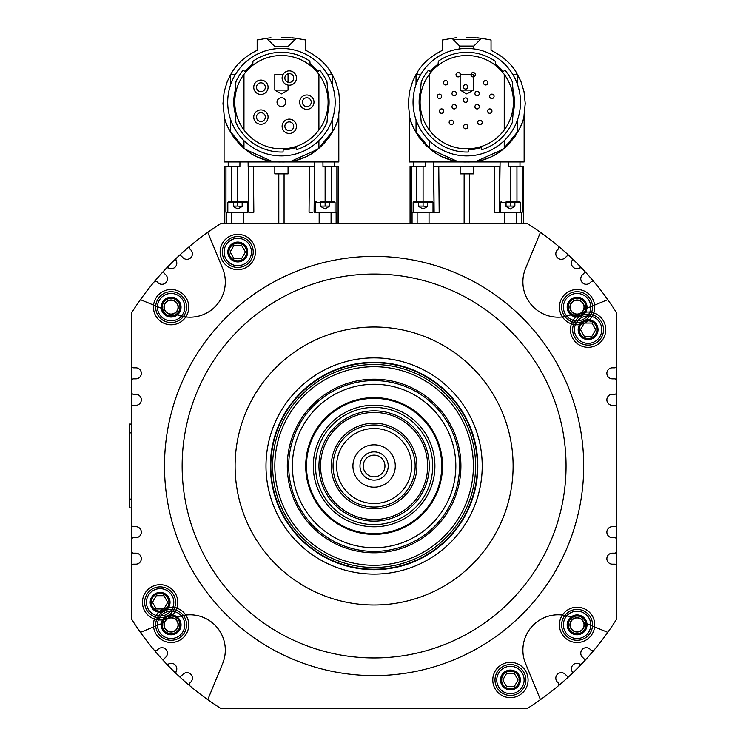 <?xml version="1.0" encoding="UTF-8"?>
<svg xmlns="http://www.w3.org/2000/svg" width="746" height="746" viewBox="0 0 746 746"><rect width="100%" height="100%" fill="white"/><g stroke="black" fill="none" stroke-linecap="round" stroke-linejoin="round"><path stroke-width="1.12" d="M413.042 102.165A53.721 53.721 0 0 1 466.772 48.443A53.721 53.721 0 0 1 520.494 102.165A53.721 53.721 0 0 1 466.772 155.895A53.721 53.721 0 0 1 413.042 102.165M466.772 55.502A46.662 46.662 0 0 1 513.435 102.165A46.662 46.662 0 0 1 466.772 148.836A46.662 46.662 0 0 1 420.11 102.165A46.662 46.662 0 0 1 466.772 55.502M468.535 149.797L468.339 152.007A49.861 49.861 0 0 1 421.238 122.503L420.436 113.327A47.66 47.66 0 0 1 420.436 91.012L421.238 81.836A49.861 49.861 0 0 1 428.577 70.115L430.265 71.532A47.66 47.66 0 0 1 438.089 64.109L438.34 61.2A49.861 49.861 0 0 1 495.204 61.2L495.456 64.109A47.66 47.66 0 0 1 503.28 71.532L504.967 70.115A49.861 49.861 0 0 1 512.306 81.836L513.108 91.012A47.66 47.66 0 0 1 513.108 113.327L512.306 122.503A49.861 49.861 0 0 1 481.72 149.741L481.329 147.549A47.66 47.66 0 0 1 468.535 149.797M495.456 64.109L495.204 61.2M420.436 113.327L421.238 122.503M513.108 91.012L512.306 81.836M504.967 70.115L503.28 71.532M524.009 115.444L525.24 103.489L524.037 91.674L520.941 81.482L516.4 72.576C511.234 63.634 502.776 56.211 491.045 50.299L491.045 40.004L480.564 38.167L466.772 37.3C448.98 38.242 448.98 38.242 466.772 37.3L470.288 37.356M476.825 161.089L503.27 149.153L518.554 130.634M524.13 114.819L524.14 161.957L466.772 161.957C428.307 163.225 408.911 124.05 409.405 114.8C409.442 123.239 425.099 158.767 460.151 161.584M473.393 161.584C508.436 158.767 524.102 123.239 524.14 114.8C524.625 124.05 505.238 163.225 466.772 161.957L409.405 161.957L409.414 114.819M484.079 159.336L489.805 157.229M506.823 146.085L508.045 144.901M509.248 143.661L510.292 142.533M513.425 138.737L515.738 135.446M519.794 128.126L520.065 127.547M517.407 74.255L512.679 74.255M480.564 38.167L480.564 39.342L452.981 39.342L452.981 38.167L442.499 40.004L442.499 50.299C430.759 56.211 422.311 63.634 417.145 72.576L416.035 74.432L416.035 84.494M420.865 74.255L416.137 74.255M456.319 37.794L454.528 37.981M479.016 37.981L477.226 37.794M473.831 48.91L473.831 46.075L459.713 46.075L452.981 39.342M454.202 95.693A2.21 2.21 0 0 0 456.412 93.483A2.21 2.21 0 0 0 454.202 91.282A2.21 2.21 0 0 0 451.992 93.483A2.21 2.21 0 0 0 454.202 95.693M477.132 95.693A2.21 2.21 0 0 0 479.342 93.483A2.21 2.21 0 0 0 477.132 91.282A2.21 2.21 0 0 0 474.922 93.483A2.21 2.21 0 0 0 477.132 95.693M485.674 84.969A2.21 2.21 0 0 0 487.884 82.769A2.21 2.21 0 0 0 485.674 80.559A2.21 2.21 0 0 0 483.473 82.769A2.21 2.21 0 0 0 485.674 84.969M489.749 113.308A2.21 2.21 0 0 0 491.959 111.107A2.21 2.21 0 0 0 489.749 108.897A2.21 2.21 0 0 0 487.548 111.107A2.21 2.21 0 0 0 489.749 113.308M491.875 98.547A2.21 2.21 0 0 0 494.085 96.337A2.21 2.21 0 0 0 491.875 94.127A2.21 2.21 0 0 0 489.665 96.337A2.21 2.21 0 0 0 491.875 98.547M473.123 76.903A2.21 2.21 0 0 0 475.333 74.703A2.21 2.21 0 0 0 473.123 72.493A2.21 2.21 0 0 0 470.922 74.703A2.21 2.21 0 0 0 473.123 76.903M465.672 89.072A2.21 2.21 0 0 0 467.873 86.862A2.21 2.21 0 0 0 465.672 84.662A2.21 2.21 0 0 0 463.462 86.862A2.21 2.21 0 0 0 465.672 89.072M445.66 84.969A2.21 2.21 0 0 0 447.861 82.769A2.21 2.21 0 0 0 445.66 80.559A2.21 2.21 0 0 0 443.45 82.769A2.21 2.21 0 0 0 445.66 84.969M458.212 76.903A2.21 2.21 0 0 0 460.413 74.703A2.21 2.21 0 0 0 458.212 72.493A2.21 2.21 0 0 0 456.002 74.703A2.21 2.21 0 0 0 458.212 76.903M479.986 124.582A2.21 2.21 0 0 0 482.186 122.381A2.21 2.21 0 0 0 479.986 120.171A2.21 2.21 0 0 0 477.776 122.381A2.21 2.21 0 0 0 479.986 124.582M477.132 108.935A2.21 2.21 0 0 0 479.342 106.725A2.21 2.21 0 0 0 477.132 104.515A2.21 2.21 0 0 0 474.922 106.725A2.21 2.21 0 0 0 477.132 108.935M465.672 128.788A2.21 2.21 0 0 0 467.873 126.578A2.21 2.21 0 0 0 465.672 124.377A2.21 2.21 0 0 0 463.462 126.578A2.21 2.21 0 0 0 465.672 128.788M451.358 124.582A2.21 2.21 0 0 0 453.559 122.381A2.21 2.21 0 0 0 451.358 120.171A2.21 2.21 0 0 0 449.148 122.381A2.21 2.21 0 0 0 451.358 124.582M441.585 113.308A2.21 2.21 0 0 0 443.786 111.107A2.21 2.21 0 0 0 441.585 108.897A2.21 2.21 0 0 0 439.375 111.107A2.21 2.21 0 0 0 441.585 113.308M454.202 108.935A2.21 2.21 0 0 0 456.412 106.725A2.21 2.21 0 0 0 454.202 104.515A2.21 2.21 0 0 0 451.992 106.725A2.21 2.21 0 0 0 454.202 108.935M439.459 98.547A2.21 2.21 0 0 0 441.669 96.337A2.21 2.21 0 0 0 439.459 94.127A2.21 2.21 0 0 0 437.259 96.337A2.21 2.21 0 0 0 439.459 98.547M465.672 102.314A2.21 2.21 0 0 0 467.873 100.104A2.21 2.21 0 0 0 465.672 97.903A2.21 2.21 0 0 0 463.462 100.104A2.21 2.21 0 0 0 465.672 102.314M443.739 157.229L449.446 159.336M517.51 132.555L517.51 119.845M517.51 84.494L517.51 74.432M460.151 166.377L460.151 173.874L473.393 173.874L473.393 166.377M519.99 161.957L519.99 166.377L508.306 166.377L508.268 161.957L508.306 166.377L523.478 166.377L523.412 223.296L523.412 166.377M410.132 166.377L410.132 223.296L410.067 166.377L425.239 166.377L413.554 166.377L413.554 161.957M425.239 166.377L425.276 161.957L425.239 166.377L423.085 166.377L423.085 201.234L414.263 201.234L418.674 201.234M417.807 135.446L420.119 138.737M423.252 142.533L424.288 143.661M425.5 144.901L426.712 146.085M416.035 119.845L416.035 132.555M416.035 74.432L412.603 81.482L409.507 91.674L408.304 103.489L409.535 115.444M413.48 127.547L413.741 128.126M414.99 130.634L430.274 149.153L456.711 161.089M410.132 223.296L523.412 223.296M177.361 314.859A35.304 35.304 0 0 0 222.644 268.448L207.761 232.332A286.828 286.828 0 0 0 178.481 256.232A2.21 2.21 0 0 1 181.548 256.279L182.984 257.715A5.52 5.52 0 0 0 190.79 257.715A5.52 5.52 0 0 0 190.79 249.919L190.025 249.164A2.21 2.21 0 0 1 190.174 245.91A286.828 286.828 0 0 1 221.245 223.296L338.143 223.296L338.143 166.377L338.078 223.296M570.849 314.859A35.304 35.304 0 0 1 525.557 268.448L540.449 232.332A286.828 286.828 0 0 1 558.036 245.91A2.21 2.21 0 0 1 558.176 249.164L557.421 249.919A5.52 5.52 0 0 0 557.421 257.715A5.52 5.52 0 0 0 565.216 257.715L566.662 256.279A2.21 2.21 0 0 1 569.72 256.232A286.828 286.828 0 0 0 526.965 223.296L523.478 223.296L523.478 166.377M410.067 166.377L410.067 223.296L338.143 223.296M274.817 166.377L274.817 173.874L288.059 173.874L288.059 166.377M298.745 159.336L304.471 157.229M258.396 157.229L264.112 159.336M291.49 161.089L317.936 149.153L333.22 130.634M338.796 114.819L338.805 161.957L281.438 161.957C242.972 163.225 223.576 124.05 224.07 114.8C224.108 123.239 239.764 158.767 274.817 161.584M288.059 161.584C323.102 158.767 338.768 123.239 338.805 114.8C339.29 124.05 319.903 163.225 281.438 161.957L224.07 161.957L224.07 114.819M321.489 146.085L322.71 144.901M323.913 143.661L324.958 142.533M328.081 138.737L330.394 135.446M334.46 128.126L334.73 127.547M338.665 115.444L339.906 103.489L338.703 91.674L335.607 81.482L332.073 74.255L327.345 74.255M332.073 74.255L331.065 72.576C325.899 63.634 317.442 56.211 305.701 50.299L305.701 40.004L295.23 38.167L281.438 37.3C263.646 38.242 263.646 38.242 281.438 37.3M295.23 38.167L295.23 39.342L267.646 39.342L267.646 38.167L257.165 40.004L257.165 50.299C245.425 56.211 236.976 63.634 231.81 72.576L230.701 74.432L230.701 84.494M235.531 74.255L230.803 74.255M270.985 37.794L269.185 37.981M293.682 37.981L291.882 37.794M287.835 46.513L274.817 46.513L267.646 39.342M294.67 38.093L293.943 38.009M268.933 38.009L268.196 38.093M227.707 102.165A53.721 53.721 0 0 1 281.438 48.443A53.721 53.721 0 0 1 335.159 102.165A53.721 53.721 0 0 1 281.438 155.895A53.721 53.721 0 0 1 227.707 102.165M281.438 55.502A46.662 46.662 0 0 1 328.1 102.165A46.662 46.662 0 0 1 281.438 148.836A46.662 46.662 0 0 1 234.766 102.165A46.662 46.662 0 0 1 281.438 55.502M283.2 149.797L283.004 152.007A49.861 49.861 0 0 1 235.904 122.503L235.102 113.327A47.66 47.66 0 0 1 235.102 91.012L235.904 81.836A49.861 49.861 0 0 1 243.233 70.115L244.93 71.532A47.66 47.66 0 0 1 252.754 64.109L253.006 61.2A49.861 49.861 0 0 1 309.86 61.2L310.122 64.109A47.66 47.66 0 0 1 317.945 71.532L319.633 70.115A49.861 49.861 0 0 1 326.962 81.836L327.774 91.012A47.66 47.66 0 0 1 327.774 113.327L326.962 122.503A49.861 49.861 0 0 1 296.386 149.741L295.994 147.549A47.66 47.66 0 0 1 283.2 149.797M310.122 64.109L309.86 61.2M235.102 113.327L235.904 122.503M327.774 91.012L326.962 81.836M319.633 70.115L317.945 71.532M281.438 97.754A4.411 4.411 0 0 0 277.027 102.165A4.411 4.411 0 0 0 281.438 106.585A4.411 4.411 0 0 0 285.849 102.165A4.411 4.411 0 0 0 281.438 97.754M302.4 102.165A4.411 4.411 0 0 1 306.811 97.754A4.411 4.411 0 0 1 311.222 102.165A4.411 4.411 0 0 1 306.811 106.585A4.411 4.411 0 0 1 302.4 102.165A4.411 4.411 0 0 0 306.811 106.585A4.411 4.411 0 0 0 311.222 102.165A4.411 4.411 0 0 0 306.811 97.754A4.411 4.411 0 0 0 302.4 102.165M284.86 78.032A4.411 4.411 0 0 1 289.28 73.621A4.411 4.411 0 0 1 293.691 78.032A4.411 4.411 0 0 1 289.28 82.452A4.411 4.411 0 0 1 284.86 78.032A4.411 4.411 0 0 0 289.28 82.452A4.411 4.411 0 0 0 293.691 78.032A4.411 4.411 0 0 0 289.28 73.621A4.411 4.411 0 0 0 284.86 78.032M284.86 126.298A4.411 4.411 0 0 1 289.28 121.887A4.411 4.411 0 0 1 293.691 126.298A4.411 4.411 0 0 1 289.28 130.709A4.411 4.411 0 0 1 284.86 126.298A4.411 4.411 0 0 0 289.28 130.709A4.411 4.411 0 0 0 293.691 126.298A4.411 4.411 0 0 0 289.28 121.887A4.411 4.411 0 0 0 284.86 126.298M262.601 121.16A4.411 4.411 0 0 1 256.829 118.773A4.411 4.411 0 0 1 259.216 113A4.411 4.411 0 0 1 264.989 115.397A4.411 4.411 0 0 1 262.601 121.16A4.411 4.411 0 0 0 264.989 115.397A4.411 4.411 0 0 0 259.216 113A4.411 4.411 0 0 0 256.829 118.773A4.411 4.411 0 0 0 262.601 121.16M257.883 90.462A4.411 4.411 0 0 1 257.696 84.223A4.411 4.411 0 0 1 263.935 84.037A4.411 4.411 0 0 1 264.121 90.275A4.411 4.411 0 0 1 257.883 90.462A4.411 4.411 0 0 0 264.121 90.275A4.411 4.411 0 0 0 263.935 84.037A4.411 4.411 0 0 0 257.696 84.223A4.411 4.411 0 0 0 257.883 90.462M255.99 92.476A7.171 7.171 0 0 1 255.691 82.34A7.171 7.171 0 0 1 265.828 82.032A7.171 7.171 0 0 1 266.126 92.168A7.171 7.171 0 0 1 255.99 92.476M263.655 123.705A7.171 7.171 0 0 1 254.283 119.826A7.171 7.171 0 0 1 258.163 110.455A7.171 7.171 0 0 1 267.534 114.334A7.171 7.171 0 0 1 263.655 123.705M282.109 126.298A7.171 7.171 0 0 1 289.28 119.127A7.171 7.171 0 0 1 296.451 126.298A7.171 7.171 0 0 1 289.28 133.469A7.171 7.171 0 0 1 282.109 126.298M282.109 78.032A7.171 7.171 0 0 1 289.28 70.861A7.171 7.171 0 0 1 296.451 78.032A7.171 7.171 0 0 1 289.28 85.203A7.171 7.171 0 0 1 282.109 78.032M299.64 102.165A7.171 7.171 0 0 1 306.811 94.994A7.171 7.171 0 0 1 313.982 102.165A7.171 7.171 0 0 1 306.811 109.336A7.171 7.171 0 0 1 299.64 102.165M332.166 132.555L332.166 119.845M332.166 84.494L332.166 74.432M249.845 166.377L248.157 166.377L248.11 161.957L248.157 166.377L314.709 166.377L314.756 161.957L314.709 166.377L313.022 166.377M232.472 135.446L234.785 138.737M237.918 142.533L238.953 143.661M240.165 144.901L241.378 146.085M230.701 119.845L230.701 132.555M230.701 74.432L227.269 81.482L224.173 91.674L222.97 103.489L224.201 115.444M228.145 127.547L228.407 128.126M229.647 130.634L244.94 149.153L271.376 161.089M312.621 212.265L309.04 212.265L309.441 166.377M248.782 212.265L250.246 212.265L248.782 212.265L248.381 166.377M329.536 201.234L333.947 201.234L325.125 201.234L325.125 166.377L322.971 166.377L322.925 161.957M322.971 166.377L338.078 166.377M331.075 223.296L331.075 212.265L336.912 212.265L336.894 166.377M224.788 223.296L224.788 166.377L239.904 166.377L237.75 166.377L237.75 201.234L228.919 201.234L233.339 201.234M239.942 161.957L239.904 166.377M224.788 166.377L224.732 223.296M225.973 166.377L225.954 212.265L247.681 212.265L227.819 212.265L227.819 202.334L237.75 202.334L237.75 206.092L242.161 206.483L237.75 209.029L233.339 206.483L233.339 202.334M314.094 212.265L314.486 166.377L314.094 212.265L315.194 212.265L314.094 212.265L314.486 166.377M250.246 212.265L253.826 212.265L253.426 166.377M315.194 212.265L315.194 202.334L335.047 202.334L335.047 212.265L315.194 212.265L319.167 212.265L319.167 223.296M237.75 202.334L247.681 202.334L247.681 212.265M242.161 201.234L246.572 201.234L237.75 201.234L237.75 166.377M242.161 206.092L242.161 202.334M233.339 206.092L237.75 206.092M499.428 212.265L499.829 166.377L499.428 212.265L500.529 212.265L497.964 212.265L499.428 212.265L500.09 161.957L500.044 166.377L433.491 166.377L433.445 161.957L434.116 212.265L435.58 212.265L434.116 212.265L433.715 166.377L435.179 166.377M411.307 166.377L411.288 212.265L434.116 212.265L433.715 166.377M499.829 166.377L498.365 166.377M514.871 201.234L519.281 201.234L510.46 201.234L510.46 166.377L508.306 166.377M516.418 223.296L516.418 212.265L522.247 212.265L522.228 166.377M435.58 212.265L439.17 212.265L438.769 166.377M494.775 166.377L494.374 212.265L497.964 212.265M423.085 202.334L433.016 202.334L433.016 212.265L413.153 212.265L413.153 202.334L423.085 202.334L423.085 206.092L427.495 206.483L423.085 209.029L418.674 206.483L418.674 202.334M427.495 201.234L431.906 201.234L423.085 201.234L423.085 166.377M427.495 206.092L427.495 202.334M418.674 206.092L423.085 206.092M434.116 212.265L433.016 212.265M500.529 212.265L500.529 202.334L520.382 202.334L520.382 212.265L500.529 212.265L504.501 212.265L504.501 223.296M586.962 308.229L607.766 299.659A286.828 286.828 0 0 0 583.876 270.378A2.21 2.21 0 0 1 583.82 273.446L582.384 274.882A5.52 5.52 0 0 0 582.384 282.678A5.52 5.52 0 0 0 590.179 282.678L590.944 281.923A2.21 2.21 0 0 1 594.198 282.072A286.828 286.828 0 0 1 616.802 313.134L616.802 365.605A2.21 2.21 0 0 1 614.601 367.815L612.391 367.815A5.511 5.511 0 0 0 606.871 373.326A5.511 5.511 0 0 0 612.391 378.847L614.601 378.847A2.21 2.21 0 0 1 616.802 381.047L616.802 365.605M582.104 268.504A286.828 286.828 0 0 0 571.604 257.995A2.21 2.21 0 0 1 572.033 260.615A5.52 5.52 0 0 0 579.483 268.066A2.21 2.21 0 0 1 582.104 268.504A286.828 286.828 0 0 1 583.876 270.378M616.802 566.391L616.802 550.949A2.21 2.21 0 0 1 614.601 553.15L612.391 553.15A5.511 5.511 0 0 0 606.871 558.67A5.511 5.511 0 0 0 612.391 564.181L614.601 564.181A2.21 2.21 0 0 1 616.802 566.391L616.802 618.863A286.828 286.828 0 0 1 594.198 649.925A2.21 2.21 0 0 1 590.944 650.074L590.179 649.318A5.52 5.52 0 0 0 582.384 649.318A5.52 5.52 0 0 0 582.384 657.114L583.82 658.55A2.21 2.21 0 0 1 583.876 661.618A286.828 286.828 0 0 0 607.766 632.347L586.962 623.768M616.802 539.908L616.802 524.466A2.21 2.21 0 0 1 614.601 526.676L612.391 526.676A5.511 5.511 0 0 0 606.871 532.187A5.511 5.511 0 0 0 612.391 537.707L614.601 537.707A2.21 2.21 0 0 1 616.802 539.908L616.802 550.949M616.802 407.53L616.802 392.088A2.21 2.21 0 0 1 614.601 394.289L612.391 394.289A5.511 5.511 0 0 0 606.871 399.809A5.511 5.511 0 0 0 612.391 405.32L614.601 405.32A2.21 2.21 0 0 1 616.802 407.53L616.802 524.466M570.849 617.138A35.304 35.304 0 0 0 525.557 663.548L540.449 699.664A286.828 286.828 0 0 0 569.72 675.773A2.21 2.21 0 0 1 566.662 675.717L565.216 674.281A5.52 5.52 0 0 0 557.421 674.281A5.52 5.52 0 0 0 557.421 682.077L558.176 682.842A2.21 2.21 0 0 1 558.036 686.087A286.828 286.828 0 0 1 526.965 708.7L221.245 708.7A286.828 286.828 0 0 1 207.761 699.664L222.644 663.548A35.304 35.304 0 0 0 177.361 617.138M571.604 674.002A286.828 286.828 0 0 0 582.104 663.492A2.21 2.21 0 0 1 579.483 663.931A5.52 5.52 0 0 0 572.033 671.381A2.21 2.21 0 0 1 571.604 674.002A286.828 286.828 0 0 1 569.72 675.773A286.828 286.828 0 0 0 571.604 674.002M161.248 623.768L140.434 632.347A286.828 286.828 0 0 0 164.334 661.618A2.21 2.21 0 0 1 164.39 658.55L165.826 657.114A5.52 5.52 0 0 0 165.826 649.318A5.52 5.52 0 0 0 158.021 649.318L157.266 650.074A2.21 2.21 0 0 1 154.012 649.925A286.828 286.828 0 0 1 131.399 618.863L131.399 566.391A2.21 2.21 0 0 1 133.609 564.181L135.819 564.181A5.511 5.511 0 0 0 141.33 558.67A5.511 5.511 0 0 0 135.819 553.15L133.609 553.15A2.21 2.21 0 0 1 131.399 550.949L131.399 566.391M166.097 663.492A286.828 286.828 0 0 0 176.606 674.002A2.21 2.21 0 0 1 176.168 671.381A5.52 5.52 0 0 0 168.727 663.931A2.21 2.21 0 0 1 166.097 663.492A286.828 286.828 0 0 1 164.334 661.618M178.481 675.773A286.828 286.828 0 0 0 190.174 686.087A2.21 2.21 0 0 1 190.025 682.842L190.79 682.077A5.52 5.52 0 0 0 190.79 674.281A5.52 5.52 0 0 0 182.984 674.281L181.548 675.717A2.21 2.21 0 0 1 178.481 675.773A286.828 286.828 0 0 1 176.606 674.002A286.828 286.828 0 0 0 178.481 675.773M131.399 365.605L131.399 381.047A2.21 2.21 0 0 1 133.609 378.847L135.819 378.847A5.511 5.511 0 0 0 141.33 373.326A5.511 5.511 0 0 0 135.819 367.815L133.609 367.815A2.21 2.21 0 0 1 131.399 365.605L131.399 313.134A286.828 286.828 0 0 1 154.012 282.072A2.21 2.21 0 0 1 157.266 281.923L158.021 282.678A5.52 5.52 0 0 0 165.826 282.678A5.52 5.52 0 0 0 165.826 274.882L164.39 273.446A2.21 2.21 0 0 1 164.334 270.378A286.828 286.828 0 0 0 140.434 299.659L161.248 308.229M131.399 392.088L131.399 407.53A2.21 2.21 0 0 1 133.609 405.32L135.819 405.32A5.511 5.511 0 0 0 141.33 399.809A5.511 5.511 0 0 0 135.819 394.289L133.609 394.289A2.21 2.21 0 0 1 131.399 392.088L131.399 381.047M131.399 524.466L131.399 539.908A2.21 2.21 0 0 1 133.609 537.707L135.819 537.707A5.511 5.511 0 0 0 141.33 532.187A5.511 5.511 0 0 0 135.819 526.676L133.609 526.676A2.21 2.21 0 0 1 131.399 524.466L131.399 499.093L131.399 507.923L129.198 507.923L129.198 499.093L129.198 507.923L131.399 507.923M176.606 257.995A286.828 286.828 0 0 0 166.097 268.504A2.21 2.21 0 0 1 168.727 268.066A5.52 5.52 0 0 0 176.168 260.615A2.21 2.21 0 0 1 176.606 257.995A286.828 286.828 0 0 1 178.481 256.232A286.828 286.828 0 0 0 176.606 257.995M577.087 607.207A17.652 17.652 0 0 1 594.739 624.859A17.652 17.652 0 0 1 577.087 642.511A17.652 17.652 0 0 1 559.435 624.859A17.652 17.652 0 0 1 577.087 607.207A17.652 17.652 0 0 0 559.435 624.859A17.652 17.652 0 0 0 577.087 642.511A17.652 17.652 0 0 0 594.739 624.859A17.652 17.652 0 0 0 577.087 607.207M171.114 607.207A17.652 17.652 0 0 1 188.766 624.859A17.652 17.652 0 0 1 171.114 642.511A17.652 17.652 0 0 1 153.462 624.859A17.652 17.652 0 0 1 171.114 607.207A17.652 17.652 0 0 0 153.462 624.859A17.652 17.652 0 0 0 171.114 642.511A17.652 17.652 0 0 0 188.766 624.859A17.652 17.652 0 0 0 171.114 607.207M171.114 289.485A17.652 17.652 0 0 1 188.766 307.138A17.652 17.652 0 0 1 171.114 324.79A17.652 17.652 0 0 1 153.462 307.138A17.652 17.652 0 0 1 171.114 289.485A17.652 17.652 0 0 0 153.462 307.138A17.652 17.652 0 0 0 171.114 324.79A17.652 17.652 0 0 0 188.766 307.138A17.652 17.652 0 0 0 171.114 289.485M577.087 289.485A17.652 17.652 0 0 1 594.739 307.138A17.652 17.652 0 0 1 577.087 324.79A17.652 17.652 0 0 1 559.435 307.138A17.652 17.652 0 0 1 577.087 289.485A17.652 17.652 0 0 0 559.435 307.138A17.652 17.652 0 0 0 577.087 324.79A17.652 17.652 0 0 0 594.739 307.138A17.652 17.652 0 0 0 577.087 289.485M561.645 624.859A15.442 15.442 0 0 0 577.087 640.301A15.442 15.442 0 0 0 592.538 624.859A15.442 15.442 0 0 0 577.087 609.417A15.442 15.442 0 0 0 561.645 624.859A15.442 15.442 0 0 0 577.087 640.301A15.442 15.442 0 0 0 592.538 624.859A15.442 15.442 0 0 0 577.087 609.417M171.114 640.301A15.442 15.442 0 0 0 186.565 624.859A15.442 15.442 0 0 0 171.114 609.417A15.442 15.442 0 0 0 155.672 624.859A15.442 15.442 0 0 0 171.114 640.301A15.442 15.442 0 0 0 186.565 624.859A15.442 15.442 0 0 0 171.114 609.417M171.114 322.58A15.442 15.442 0 0 0 186.565 307.138A15.442 15.442 0 0 0 171.114 291.695A15.442 15.442 0 0 0 155.672 307.138A15.442 15.442 0 0 0 171.114 322.58A15.442 15.442 0 0 0 186.565 307.138A15.442 15.442 0 0 0 171.114 291.695M561.645 307.138A15.442 15.442 0 0 0 577.087 322.58A15.442 15.442 0 0 0 592.538 307.138A15.442 15.442 0 0 0 577.087 291.695A15.442 15.442 0 0 0 561.645 307.138A15.442 15.442 0 0 0 577.087 322.58A15.442 15.442 0 0 0 592.538 307.138A15.442 15.442 0 0 0 577.087 291.695M616.802 392.088L616.802 381.047M582.104 663.492A286.828 286.828 0 0 0 583.876 661.618A286.828 286.828 0 0 1 582.104 663.492M131.399 407.53L131.399 432.904L131.399 424.073L129.198 424.073L129.198 432.904L129.198 424.073L131.399 424.073M131.399 539.908L131.399 550.949M166.097 268.504A286.828 286.828 0 0 0 164.334 270.378A286.828 286.828 0 0 1 166.097 268.504M160.11 584.678A17.652 17.652 0 0 0 142.458 602.33A17.652 17.652 0 0 0 162.572 619.805A17.652 17.652 0 0 1 142.458 602.33A17.652 17.652 0 0 1 176.466 595.709A17.652 17.652 0 0 1 172.382 615.012A17.652 17.652 0 0 0 160.11 584.678M164.083 619.525A17.652 17.652 0 0 0 171.235 616.037A17.652 17.652 0 0 1 164.083 619.525M510.432 662.345A17.652 17.652 0 0 0 492.78 679.998A17.652 17.652 0 0 0 510.432 697.65A17.652 17.652 0 0 0 528.084 679.998A17.652 17.652 0 0 0 510.432 662.345A17.652 17.652 0 0 1 528.084 679.998A17.652 17.652 0 0 1 510.432 697.65A17.652 17.652 0 0 1 492.78 679.998A17.652 17.652 0 0 1 510.432 662.345M588.1 312.014A17.652 17.652 0 0 0 585.638 312.192A17.652 17.652 0 0 1 605.752 329.667A17.652 17.652 0 0 1 588.1 347.319A17.652 17.652 0 0 0 605.752 329.667A17.652 17.652 0 0 0 588.1 312.014M584.127 312.471A17.652 17.652 0 0 0 576.975 315.968A17.652 17.652 0 0 1 584.127 312.471M575.819 316.985A17.652 17.652 0 0 0 588.1 347.319A17.652 17.652 0 0 1 575.819 316.985M237.769 234.356A17.652 17.652 0 0 0 220.126 251.999A17.652 17.652 0 0 0 237.769 269.651A17.652 17.652 0 0 0 255.421 251.999A17.652 17.652 0 0 0 237.769 234.356A17.652 17.652 0 0 1 255.421 251.999A17.652 17.652 0 0 1 237.769 269.651A17.652 17.652 0 0 1 220.126 251.999A17.652 17.652 0 0 1 237.769 234.356M374.1 256.391A209.607 209.607 0 0 0 164.493 465.998A209.607 209.607 0 0 0 374.1 675.606A209.607 209.607 0 0 0 583.708 465.998A209.607 209.607 0 0 0 374.1 256.391M168.54 615.273A15.442 15.442 0 0 0 160.11 586.888A15.442 15.442 0 0 0 144.659 602.33A15.442 15.442 0 0 0 165.136 616.933M163.924 595.709L156.287 595.709L152.464 602.33L156.287 608.95L163.924 608.95L167.747 602.33L163.924 595.709L167.747 602.33L163.924 608.95L156.287 608.95L152.464 602.33L156.287 595.709L163.924 595.709M510.432 695.44A15.442 15.442 0 0 0 525.874 679.998A15.442 15.442 0 0 0 510.432 664.546A15.442 15.442 0 0 0 494.99 679.998A15.442 15.442 0 0 0 510.432 695.44M514.255 673.377L506.609 673.377L502.795 679.998L506.609 686.618L514.255 686.618L518.078 679.998L514.255 673.377L518.078 679.998L514.255 686.618L506.609 686.618L502.795 679.998L506.609 673.377L514.255 673.377M579.67 316.724A15.442 15.442 0 0 0 588.1 345.109A15.442 15.442 0 0 0 603.542 329.667A15.442 15.442 0 0 0 583.074 315.064M237.769 267.45A15.442 15.442 0 0 0 253.22 251.999A15.442 15.442 0 0 0 237.769 236.557A15.442 15.442 0 0 0 222.327 251.999A15.442 15.442 0 0 0 237.769 267.45M374.1 657.953A191.955 191.955 0 0 1 182.145 465.998A191.955 191.955 0 0 1 374.1 274.043A191.955 191.955 0 0 1 566.055 465.998A191.955 191.955 0 0 1 374.1 657.953M374.1 327A138.998 138.998 0 0 0 235.102 465.998A138.998 138.998 0 0 0 374.1 604.997A138.998 138.998 0 0 0 513.108 465.998A138.998 138.998 0 0 0 374.1 327M374.1 357.884A108.114 108.114 0 0 1 482.214 465.998A108.114 108.114 0 0 1 374.1 574.112A108.114 108.114 0 0 1 265.986 465.998A108.114 108.114 0 0 1 374.1 357.884M417.713 374.352A101.493 101.493 0 0 0 282.454 422.385A101.493 101.493 0 0 0 330.487 557.644A101.493 101.493 0 0 0 465.746 509.611A101.493 101.493 0 0 0 417.713 374.352M403.493 404.239A68.399 68.399 0 0 0 312.341 436.606A68.399 68.399 0 0 0 344.717 527.758A68.399 68.399 0 0 0 435.86 495.391A68.399 68.399 0 0 0 403.493 404.239M403.166 404.929A67.634 67.634 0 0 0 313.031 436.932A67.634 67.634 0 0 0 345.044 527.068A67.634 67.634 0 0 0 435.17 495.064A67.634 67.634 0 0 0 403.166 404.929M319.195 439.87A60.808 60.808 0 0 0 347.972 520.904A60.808 60.808 0 0 0 429.006 492.127A60.808 60.808 0 0 0 400.229 411.093A60.808 60.808 0 0 0 319.195 439.87M411.503 425.453A55.157 55.157 0 0 0 328.408 435.095A55.157 55.157 0 0 0 350.406 515.803A55.157 55.157 0 0 0 411.503 425.453M337.789 505.359A53.553 53.553 0 0 0 413.461 502.31A53.553 53.553 0 0 0 410.412 426.637A53.553 53.553 0 0 0 334.74 429.687A53.553 53.553 0 0 0 337.789 505.359M343.943 438.172A41.039 41.039 0 0 0 346.275 496.165A41.039 41.039 0 0 0 404.267 493.824A41.039 41.039 0 0 0 401.926 435.832A41.039 41.039 0 0 0 343.943 438.172A41.039 41.039 0 0 0 346.275 496.165A41.039 41.039 0 0 0 404.267 493.824L405.563 495.027A42.802 42.802 0 0 0 403.129 434.536A42.802 42.802 0 0 0 342.647 436.979A42.802 42.802 0 0 0 345.081 497.461A42.802 42.802 0 0 0 405.563 495.027M348.671 493.563A37.505 37.505 0 0 0 401.674 491.437A37.505 37.505 0 0 0 399.539 438.434A37.505 37.505 0 0 0 346.536 440.569A37.505 37.505 0 0 0 348.671 493.563M389.673 480.359A21.177 21.177 0 0 0 388.47 450.435A21.177 21.177 0 0 0 358.537 451.638A21.177 21.177 0 0 0 359.74 481.571A21.177 21.177 0 0 0 389.673 480.359M363.722 456.421A14.118 14.118 0 0 1 383.677 455.62A14.118 14.118 0 0 1 384.479 475.575A14.118 14.118 0 0 1 364.524 476.377A14.118 14.118 0 0 1 363.722 456.421M366.127 458.641A10.845 10.845 0 0 1 381.458 458.025A10.845 10.845 0 0 1 382.073 473.356A10.845 10.845 0 0 1 366.743 473.971A10.845 10.845 0 0 1 366.127 458.641M131.399 499.093L131.399 432.904L129.198 432.904L129.198 499.093L131.399 499.093L129.198 499.093M162.432 623.274L164.372 622.481M174.228 618.415L176.168 617.613M190.174 686.087A286.828 286.828 0 0 0 207.761 699.664M176.168 314.383L174.228 313.581M164.372 309.515L162.432 308.723M585.769 308.723L583.838 309.515M573.982 313.581L572.042 314.383M571.604 257.995A286.828 286.828 0 0 0 569.72 256.232M572.042 617.613L573.982 618.415M583.838 622.481L585.769 623.274M325.125 166.377L325.125 201.234L320.705 201.234M320.705 206.092L329.536 206.092L325.125 209.029L320.705 206.483L320.705 202.334M325.125 202.334L325.125 206.092M329.536 206.092L329.536 202.334M510.46 166.377L510.46 201.234L506.04 201.234M506.04 206.092L514.871 206.092L510.46 209.029L506.04 206.483L506.04 202.334M510.46 202.334L510.46 206.092M514.871 206.092L514.871 202.334M241.592 245.387L233.955 245.387L230.132 251.999L233.955 258.62L241.592 258.62L245.415 251.999L241.592 245.387L245.415 251.999L241.592 258.62L233.955 258.62L230.132 251.999L233.955 245.387L241.592 245.387M591.923 323.046L584.277 323.046L580.453 329.667L584.277 336.287L591.923 336.287L595.746 329.667L591.923 323.046L595.746 329.667L591.923 336.287L584.277 336.287L580.453 329.667L584.277 323.046L591.923 323.046M418.469 372.758A103.256 103.256 0 0 0 280.86 421.63A103.256 103.256 0 0 0 329.732 559.239A103.256 103.256 0 0 0 467.341 510.367A103.256 103.256 0 0 0 418.469 372.758M374.1 362.295A103.703 103.703 0 0 1 477.804 465.998A103.703 103.703 0 0 1 374.1 569.702A103.703 103.703 0 0 1 270.406 465.998A103.703 103.703 0 0 1 374.1 362.295M409.218 392.209A81.724 81.724 0 0 0 300.312 430.88A81.724 81.724 0 0 0 338.992 539.796A81.724 81.724 0 0 0 447.898 501.116A81.724 81.724 0 0 0 409.218 392.209M410.804 388.88A85.408 85.408 0 0 1 451.227 502.701A85.408 85.408 0 0 1 337.406 543.116A85.408 85.408 0 0 1 296.983 429.295A85.408 85.408 0 0 1 410.804 388.88M577.087 634.79A9.931 9.931 0 0 0 587.018 624.859A9.931 9.931 0 0 0 577.087 614.928A9.931 9.931 0 0 0 567.165 624.859A9.931 9.931 0 0 0 577.087 634.79M577.087 616.028A8.821 8.821 0 0 1 585.918 624.859A8.821 8.821 0 0 1 577.087 633.68A8.821 8.821 0 0 1 568.265 624.859A8.821 8.821 0 0 1 577.087 616.028M577.087 632.011A7.152 7.152 0 0 0 584.239 624.859A7.152 7.152 0 0 0 577.087 617.707A7.152 7.152 0 0 0 569.935 624.859A7.152 7.152 0 0 0 577.087 632.011M577.087 617.93A6.928 6.928 0 0 0 570.158 624.859A6.928 6.928 0 0 0 577.087 631.787A6.928 6.928 0 0 0 584.025 624.859A6.928 6.928 0 0 0 577.087 617.93M171.114 634.79A9.931 9.931 0 0 0 181.045 624.859A9.931 9.931 0 0 0 171.114 614.928A9.931 9.931 0 0 0 161.192 624.859A9.931 9.931 0 0 0 171.114 634.79M171.114 616.028A8.821 8.821 0 0 1 179.945 624.859A8.821 8.821 0 0 1 171.114 633.68A8.821 8.821 0 0 1 162.292 624.859A8.821 8.821 0 0 1 171.114 616.028M171.114 632.011A7.152 7.152 0 0 0 178.266 624.859A7.152 7.152 0 0 0 171.114 617.707A7.152 7.152 0 0 0 163.961 624.859A7.152 7.152 0 0 0 171.114 632.011M171.114 617.93A6.928 6.928 0 0 0 164.185 624.859A6.928 6.928 0 0 0 171.114 631.787A6.928 6.928 0 0 0 178.052 624.859A6.928 6.928 0 0 0 171.114 617.93M577.087 317.069A9.931 9.931 0 0 0 587.018 307.138A9.931 9.931 0 0 0 577.087 297.206A9.931 9.931 0 0 0 567.165 307.138A9.931 9.931 0 0 0 577.087 317.069M577.087 298.316A8.821 8.821 0 0 1 585.918 307.138A8.821 8.821 0 0 1 577.087 315.968A8.821 8.821 0 0 1 568.265 307.138A8.821 8.821 0 0 1 577.087 298.316M577.087 314.29A7.152 7.152 0 0 0 584.239 307.138A7.152 7.152 0 0 0 577.087 299.985A7.152 7.152 0 0 0 569.935 307.138A7.152 7.152 0 0 0 577.087 314.29M577.087 300.209A6.928 6.928 0 0 0 570.158 307.138A6.928 6.928 0 0 0 577.087 314.066A6.928 6.928 0 0 0 584.025 307.138A6.928 6.928 0 0 0 577.087 300.209M171.114 317.069A9.931 9.931 0 0 0 181.045 307.138A9.931 9.931 0 0 0 171.114 297.206A9.931 9.931 0 0 0 161.192 307.138A9.931 9.931 0 0 0 171.114 317.069M171.114 298.316A8.821 8.821 0 0 1 179.945 307.138A8.821 8.821 0 0 1 171.114 315.968A8.821 8.821 0 0 1 162.292 307.138A8.821 8.821 0 0 1 171.114 298.316M171.114 314.29A7.152 7.152 0 0 0 178.266 307.138A7.152 7.152 0 0 0 171.114 299.985A7.152 7.152 0 0 0 163.961 307.138A7.152 7.152 0 0 0 171.114 314.29M171.114 300.209A6.928 6.928 0 0 0 164.185 307.138A6.928 6.928 0 0 0 171.114 314.066A6.928 6.928 0 0 0 178.052 307.138A6.928 6.928 0 0 0 171.114 300.209M588.1 339.598A9.931 9.931 0 0 1 578.169 329.667A9.931 9.931 0 0 1 588.1 319.736A9.931 9.931 0 0 1 598.031 329.667A9.931 9.931 0 0 1 588.1 339.598M588.1 320.845A8.821 8.821 0 0 0 579.278 329.667A8.821 8.821 0 0 0 588.1 338.498A8.821 8.821 0 0 0 596.921 329.667A8.821 8.821 0 0 0 588.1 320.845M510.432 689.919A9.931 9.931 0 0 1 500.501 679.998A9.931 9.931 0 0 1 510.432 670.067A9.931 9.931 0 0 1 520.363 679.998A9.931 9.931 0 0 1 510.432 689.919M510.432 671.167A8.821 8.821 0 0 0 501.61 679.998A8.821 8.821 0 0 0 510.432 688.819A8.821 8.821 0 0 0 519.263 679.998A8.821 8.821 0 0 0 510.432 671.167M237.769 261.93A9.931 9.931 0 0 1 227.847 251.999A9.931 9.931 0 0 1 237.769 242.077A9.931 9.931 0 0 1 247.7 251.999A9.931 9.931 0 0 1 237.769 261.93M237.769 243.177A8.821 8.821 0 0 0 228.947 251.999A8.821 8.821 0 0 0 237.769 260.83A8.821 8.821 0 0 0 246.6 251.999A8.821 8.821 0 0 0 237.769 243.177M160.11 612.261A9.931 9.931 0 0 1 150.179 602.33A9.931 9.931 0 0 1 160.11 592.399A9.931 9.931 0 0 1 170.032 602.33A9.931 9.931 0 0 1 160.11 612.261M160.11 593.508A8.821 8.821 0 0 0 151.279 602.33A8.821 8.821 0 0 0 160.11 611.151A8.821 8.821 0 0 0 168.932 602.33A8.821 8.821 0 0 0 160.11 593.508M516.418 212.265L504.501 212.265M331.075 212.265L319.167 212.265M274.817 90.089L281.438 93.912L288.059 90.089L274.817 90.089L274.817 74.255L283.182 74.255M286.996 74.255L288.059 74.255L288.059 82.274M460.151 74.255L473.393 74.255L473.393 90.089L460.151 90.089L460.151 74.255M336.8 544.384A86.816 86.816 0 0 0 452.496 503.298A86.816 86.816 0 0 0 411.41 387.612A86.816 86.816 0 0 0 295.714 428.698A86.816 86.816 0 0 0 336.8 544.384M416.762 376.348A99.283 99.283 0 0 0 284.45 423.336A99.283 99.283 0 0 0 331.438 555.649A99.283 99.283 0 0 0 463.76 508.66A99.283 99.283 0 0 0 416.762 376.348M417.145 74.255L417.145 72.576M516.4 74.255L516.4 72.576M469.411 173.874L469.411 223.296M284.077 173.874L284.077 223.296M231.81 74.255L231.81 72.576M331.065 74.255L331.065 72.576M331.625 201.234L331.606 166.377M231.26 166.377L231.251 201.234M336.138 223.296L336.138 212.265M278.799 223.296L278.799 173.874M226.728 223.296L226.728 212.265M416.604 166.377L416.585 201.234M516.959 201.234L516.941 166.377M464.133 223.296L464.133 173.874M412.062 223.296L412.062 212.265M521.473 223.296L521.473 212.265M563.407 624.859A13.68 13.68 0 0 1 577.087 611.179A13.68 13.68 0 0 1 590.767 624.859A13.68 13.68 0 0 1 577.087 638.539A13.68 13.68 0 0 1 563.407 624.859M157.434 624.859A13.68 13.68 0 0 1 171.114 611.179A13.68 13.68 0 0 1 184.794 624.859A13.68 13.68 0 0 1 171.114 638.539A13.68 13.68 0 0 1 157.434 624.859M157.434 307.138A13.68 13.68 0 0 1 171.114 293.458A13.68 13.68 0 0 1 184.794 307.138A13.68 13.68 0 0 1 171.114 320.817A13.68 13.68 0 0 1 157.434 307.138M563.407 307.138A13.68 13.68 0 0 1 577.087 293.458A13.68 13.68 0 0 1 590.767 307.138A13.68 13.68 0 0 1 577.087 320.817A13.68 13.68 0 0 1 563.407 307.138M173.79 602.33A13.68 13.68 0 0 0 160.11 588.65A13.68 13.68 0 0 0 146.43 602.33A13.68 13.68 0 0 0 160.11 616.01A13.68 13.68 0 0 0 173.79 602.33M524.112 679.998A13.68 13.68 0 0 0 510.432 666.318A13.68 13.68 0 0 0 496.752 679.998A13.68 13.68 0 0 0 510.432 693.677A13.68 13.68 0 0 0 524.112 679.998M601.78 329.667A13.68 13.68 0 0 0 588.1 315.987A13.68 13.68 0 0 0 574.42 329.667A13.68 13.68 0 0 0 588.1 343.346A13.68 13.68 0 0 0 601.78 329.667M251.449 251.999A13.68 13.68 0 0 0 237.769 238.319A13.68 13.68 0 0 0 224.089 251.999A13.68 13.68 0 0 0 237.769 265.679A13.68 13.68 0 0 0 251.449 251.999M321.19 440.821A58.598 58.598 0 0 0 348.923 518.908A58.598 58.598 0 0 0 427.02 491.176A58.598 58.598 0 0 0 399.287 413.088A58.598 58.598 0 0 0 321.19 440.821M131.399 432.904L129.198 432.904M504.24 148.37L504.24 140.668M504.24 129.981L504.24 74.348M459.713 46.075L459.713 48.91M473.831 46.075L480.564 39.342M429.304 148.37L429.304 140.668M429.304 129.981L429.304 74.348M318.906 148.37L318.906 140.668M318.906 129.981L318.906 74.348M288.059 46.513L295.23 39.342M243.97 148.37L243.97 140.668M243.97 129.981L243.97 74.348M334.656 166.377L334.656 161.957M228.22 166.377L228.22 161.957M335.047 202.334L333.947 201.234M247.681 202.334L246.572 201.234M227.819 202.334L228.919 201.234M433.016 202.334L431.906 201.234M413.153 202.334L414.263 201.234M520.382 202.334L519.281 201.234M315.194 202.334L316.295 201.234M500.529 202.334L501.629 201.234M231.792 223.296L231.792 212.265M243.709 223.296L243.709 212.265M417.126 223.296L417.126 212.265M429.043 223.296L429.043 212.265M288.059 85.1L288.059 90.089M460.151 90.089L466.772 93.912L473.393 90.089"/></g></svg>
